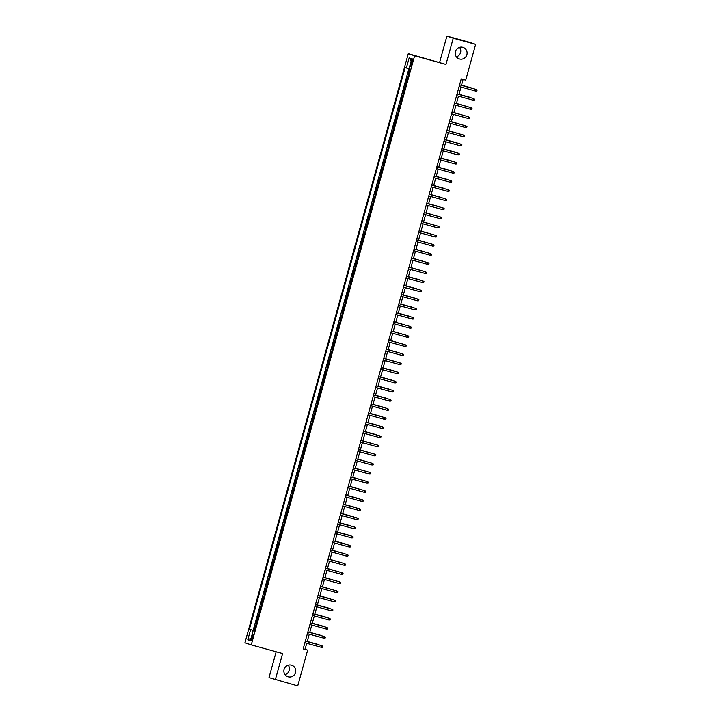 <?xml version="1.0" encoding="UTF-8"?>
<svg xmlns="http://www.w3.org/2000/svg" width="722" height="722" viewBox="0 0 722 722"><rect width="100%" height="100%" fill="white"/><g stroke="black" fill="none" stroke-linecap="round" stroke-linejoin="round"><path stroke-width="1.08" d="M288.24 665.152A6.056 5.947 -71.5 0 1 285.055 674.655M291.435 665.124A6.056 5.947 -71.5 0 1 295.506 672.696A6.056 5.947 -71.5 0 1 287.888 676.704A6.056 5.947 -71.5 0 1 284.134 669.231A6.056 5.947 -71.5 0 1 291.435 665.124M459.58 47.345A6.056 5.947 -71.5 0 1 456.394 56.848M462.766 47.327A6.056 5.947 -71.5 0 1 466.836 54.899A6.056 5.947 -71.5 0 1 459.228 58.906A6.056 5.947 -71.5 0 1 455.465 51.424A6.056 5.947 -71.5 0 1 462.766 47.327M252.853 637.454A3.032 0.578 -74.6 0 0 253.106 634.349A3.032 0.578 -74.6 0 0 251.752 637.093A3.032 0.578 -74.6 0 0 251.5 640.188A3.032 0.578 -74.6 0 0 252.853 637.454M276.174 651.749L268.999 677.615L297.726 685.9L307.653 650.107L305.081 649.249L306.733 643.302M408.282 53.69L244.92 642.77L251.256 644.89L414.618 55.811L408.282 53.69L445.97 64.439L453.245 38.221L446.909 36.1L439.635 62.318M446.909 36.1L469.3 42.264L475.636 44.385L453.245 38.221M409.437 69.023L407.975 74.294L408.715 74.492M407.686 78.184L406.964 77.94L405.448 83.409L406.179 83.608M405.159 87.299L404.437 87.055L402.921 92.533L403.652 92.732M402.632 96.414L401.91 96.179L400.394 101.649L401.125 101.847M400.105 105.538L399.383 105.295L397.867 110.764L398.598 110.971M397.569 114.654L396.847 114.41L395.331 119.888L396.062 120.087M395.042 123.778L394.32 123.534L392.804 129.003L393.535 129.202M392.515 132.893L391.793 132.649L390.277 138.128L391.008 138.326M389.988 142.008L389.266 141.774L387.75 147.243L388.481 147.441M387.461 151.133L386.739 150.889L385.223 156.358L385.954 156.566L385.223 156.358M384.925 160.248L384.203 160.013L382.687 165.482L383.418 165.681L382.687 165.482M382.398 169.372L381.676 169.129L380.16 174.598L380.891 174.796M379.871 178.487L379.149 178.244L377.633 183.722L378.364 183.92M377.344 187.603L376.622 187.368L375.106 192.837L375.837 193.036M374.817 196.727L374.095 196.483L372.57 201.952L373.31 202.16M372.281 205.842L371.559 205.608L370.043 211.077L370.774 211.275M369.754 214.966L369.032 214.723L367.516 220.192L368.247 220.39M367.227 224.082L366.505 223.838L364.989 229.316L365.72 229.515M364.7 233.197L363.978 232.962L362.462 238.431L363.193 238.63M362.164 242.321L361.451 242.078L359.926 247.547L360.666 247.754M359.637 251.437L358.915 251.202L357.399 256.671L358.13 256.87M357.11 260.561L356.388 260.317L354.872 265.786L355.603 265.985M354.583 269.676L353.861 269.432L352.345 274.911L353.076 275.109L352.345 274.911M352.056 278.791L351.334 278.557L349.818 284.026L350.549 284.224M349.52 287.916L348.807 287.672L347.282 293.141L348.022 293.349M346.993 297.031L346.271 296.796L344.755 302.265L345.486 302.464M344.466 306.155L343.744 305.911L342.228 311.381L342.959 311.588M341.939 315.27L341.217 315.027L339.701 320.505L340.432 320.703M339.412 324.386L338.69 324.151L337.174 329.62L337.905 329.819M336.876 333.51L336.154 333.266L334.638 338.735L335.369 338.943M334.349 342.625L333.627 342.39L332.111 347.86L332.842 348.058M331.822 351.749L331.1 351.506L329.584 356.975L330.315 357.182M329.295 360.865L328.573 360.621L327.057 366.099L327.788 366.298M326.768 369.98L326.046 369.745L324.53 375.214L325.261 375.413M324.232 379.104L323.51 378.86L321.994 384.33L322.725 384.537L321.994 384.33M321.705 388.219L320.983 387.985L319.467 393.454L320.198 393.652L319.467 393.454M319.178 397.344L318.456 397.1L316.94 402.569L317.671 402.777M316.651 406.459L315.929 406.215L314.413 411.693L315.144 411.892M314.124 415.574L313.402 415.34L311.877 420.809L312.617 421.007M311.588 424.698L310.866 424.455L309.35 429.924L310.081 430.132M309.061 433.814L308.339 433.579L306.823 439.048L307.554 439.247M306.534 442.938L305.812 442.694L304.296 448.163L305.027 448.371M304.007 452.053L303.285 451.81L301.769 457.288L302.5 457.486M301.471 461.168L300.758 460.934L299.233 466.403L299.973 466.602M298.944 470.293L298.222 470.049L296.706 475.518L297.437 475.726M296.417 479.408L295.695 479.173L294.179 484.642L294.91 484.841M293.89 488.532L293.168 488.289L291.652 493.758L292.383 493.965L291.652 493.758M291.363 497.648L290.641 497.404L289.125 502.882L289.856 503.081L289.125 502.882M288.827 506.763L288.105 506.528L286.589 511.997L287.32 512.196M286.3 515.887L285.578 515.643L284.062 521.113L284.793 521.32M283.773 525.002L283.051 524.768L281.535 530.237L282.266 530.435M281.246 534.127L280.524 533.883L279.008 539.352L279.739 539.56M278.719 543.242L277.997 542.998L276.481 548.476L277.212 548.675M276.183 552.357L275.461 552.122L273.945 557.592L274.676 557.79M273.656 561.481L272.934 561.238L271.418 566.707L272.149 566.914M271.129 570.597L270.407 570.362L268.891 575.831L269.622 576.03M268.602 579.721L267.88 579.477L266.364 584.946L267.095 585.154M266.075 588.836L265.353 588.592L263.828 594.071L264.568 594.269M263.539 597.951L262.817 597.717L261.301 603.186L262.032 603.384M261.012 607.076L260.29 606.832L258.774 612.301L259.505 612.509L258.774 612.301M258.485 616.191L257.763 615.956L256.247 621.425L256.978 621.624M475.636 44.385L465.708 80.178L461.232 78.942L303.177 648.879L307.653 650.107M411.369 61.605L410.809 63.608A2.933 0.56 -74.6 0 0 410.565 66.614A2.933 0.56 -74.6 0 0 411.874 63.96L412.433 61.957A2.933 0.56 -74.6 0 0 412.677 58.951A2.933 0.56 -74.6 0 0 411.369 61.605L412.442 61.902M254.406 630.911L253.178 630.595L254.379 630.992L410.159 69.267L408.959 68.87L411.748 58.834L409.139 57.968L406.36 67.994L405.159 67.588L249.379 629.313L254.433 630.811M253.178 630.595L250.399 640.622L247.799 639.746L250.579 629.719M408.697 74.528L407.975 74.294M408.896 68.716L253.142 630.351L254.451 630.748M255.958 625.315L255.236 625.072L253.72 630.541M256.969 621.669L256.247 621.425M262.023 603.43L261.301 603.186M264.55 594.305L263.828 594.071M267.086 585.19L266.364 584.946M269.613 576.075L268.891 575.831M272.14 566.951L271.418 566.707M274.667 557.835L273.945 557.592M277.194 548.711L276.481 548.476M279.73 539.596L279.008 539.352M282.257 530.48L281.535 530.237M284.784 521.356L284.062 521.113M287.311 512.241L286.589 511.997M294.901 484.877L294.179 484.642M297.428 475.762L296.706 475.518M299.955 466.647L299.233 466.403M302.491 457.522L301.769 457.288M305.018 448.407L304.296 448.163M307.545 439.283L306.823 439.048M310.072 430.168L309.35 429.924M312.599 421.052L311.877 420.809M315.135 411.928L314.413 411.693M317.662 402.813L316.94 402.569M325.243 375.458L324.53 375.214M327.779 366.334L327.057 366.099M330.306 357.219L329.584 356.975M332.833 348.094L332.111 347.86M335.36 338.979L334.638 338.735M337.887 329.864L337.174 329.62M340.423 320.739L339.701 320.505M342.95 311.624L342.228 311.381M345.477 302.5L344.755 302.265M348.004 293.385L347.282 293.141M350.54 284.269L349.818 284.026M355.594 266.03L354.872 265.786M358.121 256.906L357.399 256.671M360.648 247.79L359.926 247.547M363.184 238.675L362.462 238.431M365.711 229.551L364.989 229.316M368.238 220.436L367.516 220.192M370.765 211.311L370.043 211.077M373.292 202.196L372.57 201.952M375.828 193.081L375.106 192.837M378.355 183.957L377.633 183.722M380.882 174.841L380.16 174.598M388.472 147.487L387.75 147.243M390.999 138.362L390.277 138.128M393.526 129.247L392.804 129.003M396.053 120.123L395.331 119.888M398.589 111.007L397.867 110.764M401.116 101.892L400.394 101.649M403.643 92.768L402.921 92.533M406.17 83.653L405.448 83.409M275.335 679.736L282.609 653.518L251.256 644.89M445.97 64.439L414.618 55.811M307.193 641.641L309.26 634.178M309.72 632.526L311.796 625.062M312.256 623.402L314.323 615.947M314.783 614.287L316.85 606.823M317.31 605.162L319.377 597.708M319.837 596.047L321.904 588.583M322.364 586.932L324.44 579.468M324.9 577.808L326.967 570.353M327.427 568.692L329.494 561.229M329.954 559.568L332.021 552.113M332.481 550.453L334.557 542.989M335.017 541.338L337.084 533.874M337.544 532.213L339.611 524.75M340.071 523.098L342.138 515.634M342.598 513.974L344.665 506.519M345.125 504.858L347.201 497.395M347.661 495.734L349.728 488.28M350.188 486.619L352.255 479.155M352.715 477.504L354.782 470.04M355.242 468.379L357.309 460.925M357.769 459.264L359.845 451.801M360.305 450.14L362.372 442.685M362.832 441.025L364.899 433.561M365.359 431.909L367.426 424.446M367.886 422.785L369.953 415.33M370.413 413.67L372.489 406.206M372.949 404.546L375.016 397.091M375.476 395.43L377.543 387.967M378.003 386.315L380.07 378.851M380.53 377.191L382.606 369.736M383.057 368.076L385.133 360.612M385.593 358.951L387.66 351.497M388.12 349.836L390.187 342.372M390.647 340.721L392.714 333.257M393.174 331.597L395.25 324.142M395.71 322.481L397.777 315.018M398.237 313.357L400.304 305.902M400.764 304.242L402.831 296.778M403.291 295.127L405.358 287.663M405.818 286.002L407.894 278.548M408.354 276.887L410.421 269.423M410.881 267.763L412.948 260.308M413.408 258.647L415.475 251.184M415.935 249.532L418.002 242.069M418.462 240.408L420.538 232.953M420.998 231.293L423.065 223.829M423.525 222.168L425.592 214.714M426.052 213.053L428.119 205.59M428.579 203.938L430.646 196.474M431.106 194.814L433.182 187.359M433.642 185.698L435.709 178.235M436.169 176.574L438.236 169.119M438.696 167.459L440.763 159.995M441.223 158.344L443.299 150.88M443.759 149.219L445.826 141.765M446.286 140.104L448.353 132.64M448.813 130.98L450.88 123.525M451.34 121.865L453.407 114.401M453.867 112.749L455.943 105.286M456.403 103.625L458.47 96.17M458.93 94.51L460.997 87.046M461.457 85.386L463.1 79.465M303.213 648.735L305.081 649.249M408.995 68.743L406.36 67.994M253.142 630.351L249.379 629.313M411.152 60.964L409.139 57.968M247.799 639.746L251.057 638.248M475.627 91.071L476.827 91.008L477.08 90.097L476.087 89.429L475.627 91.071L459.129 86.532M475.78 89.329L459.589 84.871L475.78 89.329M472.35 88.183L461.511 85.196L472.35 88.183M472.612 88.463L473.145 88.607M473.1 100.196L474.3 100.123L474.553 99.212L473.56 98.553L473.1 100.196L456.602 95.656M473.244 98.445L457.053 93.995L473.244 98.445M470.573 109.311L471.773 109.248L472.026 108.336L471.024 107.668L470.573 109.311L454.066 104.771M470.717 107.569L454.526 103.111L470.717 107.569M468.046 118.435L469.237 118.363L469.49 117.451L468.497 116.793L468.046 118.435L451.539 113.886M468.19 116.684L451.999 112.235L468.19 116.684M465.519 127.55L466.71 127.478L466.963 126.567L465.97 125.908L465.519 127.55L449.012 123.011M449.463 121.368L465.97 125.908L449.472 121.35M469.823 97.299L458.984 94.32L469.823 97.299M470.085 97.578L470.609 97.723M467.558 106.694L456.448 103.436M468.082 106.838L456.448 103.454M465.022 115.818L453.921 112.551M465.555 115.962L453.921 112.569M462.495 124.933L451.394 121.675M463.028 125.077L451.385 121.693M462.982 136.666L464.183 136.602L464.436 135.691L463.443 135.023L462.982 136.666L446.485 132.126M446.936 130.483L463.443 135.023L446.945 130.465M459.968 134.057L448.867 130.79M460.501 134.202L448.858 130.808M460.455 145.79L461.656 145.718L461.909 144.806L460.916 144.147L460.455 145.79L443.949 141.25M444.409 139.608L460.916 144.147L444.409 139.59M457.179 142.893L446.34 139.915L457.179 142.893M457.441 143.173L457.965 143.317M457.928 154.905L459.129 154.842L459.382 153.93L458.38 153.263L457.928 154.905L441.422 150.366M441.882 148.723L458.38 153.263L441.882 148.705M454.652 152.017L443.804 149.03L454.652 152.017M454.914 152.288L455.438 152.432M455.401 164.029L456.593 163.957L456.845 163.046L455.853 162.387L455.401 164.029L438.895 159.481M455.546 162.279L439.355 157.829L455.546 162.279M452.125 161.132L441.277 158.145L452.125 161.132M452.378 161.412L452.911 161.557M452.865 173.145L454.066 173.072L454.318 172.161L453.326 171.502L452.865 173.145L436.368 168.605M453.019 171.403L436.828 166.944L453.019 171.403M449.589 170.248L438.75 167.269L449.589 170.248M449.851 170.527L450.384 170.672M450.338 182.26L451.539 182.197L451.791 181.285L450.799 180.617L450.338 182.26L433.841 177.72M450.492 180.518L434.301 176.06L450.492 180.518M447.062 179.372L436.223 176.385L447.062 179.372M447.324 179.652L447.857 179.796M447.811 191.384L449.012 191.312L449.264 190.4L448.272 189.742L447.811 191.384L431.305 186.845M447.956 189.633L431.765 185.184L447.956 189.633M444.535 188.487L433.696 185.509L444.535 188.487M444.797 188.767L445.321 188.911M445.284 200.499L446.485 200.436L446.738 199.525L445.736 198.857L445.284 200.499L428.778 195.96M445.429 198.758L429.238 194.299L445.429 198.758M442.008 197.611L431.16 194.624L442.008 197.611M442.27 197.882L442.794 198.027M442.757 209.624L443.949 209.551L444.201 208.64L443.209 207.981L442.757 209.624L426.251 205.075M442.902 207.873L426.711 203.423L442.902 207.873M439.481 206.727L428.633 203.739L439.481 206.727M439.734 207.006L440.267 207.151M440.221 218.739L441.422 218.667L441.674 217.755L440.682 217.096L440.221 218.739L423.724 214.199M440.375 216.997L424.184 212.539L440.375 216.997M437.207 216.122L426.106 212.864M437.74 216.266L426.097 212.882M437.694 227.854L438.895 227.791L439.147 226.879L438.155 226.212L437.694 227.854L421.197 223.315M437.848 226.112L421.657 221.654L437.848 226.112M434.68 225.246L423.579 221.979M435.213 225.39L423.57 221.997M435.167 236.978L436.368 236.906L436.62 235.995L435.619 235.336L435.167 236.978L418.661 232.439M419.121 230.796L435.619 235.336L419.121 230.778M432.153 234.361L421.052 231.103M432.677 234.506L421.043 231.112M432.64 246.094L433.832 246.031L434.084 245.119L433.092 244.451L432.64 246.094L416.134 241.554M416.594 239.912L433.092 244.451L416.594 239.894M429.626 243.476L418.516 240.218M430.15 243.621L418.516 240.236M430.113 255.218L431.305 255.146L431.557 254.234L430.565 253.575L430.113 255.218L413.607 250.669M414.058 249.036L430.565 253.575L414.067 249.018M427.09 252.601L415.989 249.334M427.623 252.745L415.989 249.352M427.577 264.333L428.778 264.27L429.03 263.349L428.038 262.691L427.577 264.333L411.08 259.794M411.531 258.151L428.038 262.691L411.54 258.133M424.563 261.716L413.462 258.458M425.096 261.86L413.453 258.476M425.05 273.448L426.251 273.385L426.503 272.474L425.511 271.806L425.05 273.448L408.553 268.909M409.004 267.266L425.511 271.806L409.004 267.248M422.036 270.84L410.935 267.573M422.569 270.985L410.926 267.591M422.523 282.573L423.724 282.501L423.976 281.589L422.975 280.93L422.523 282.573L406.017 278.033M422.668 280.822L406.477 276.373L422.668 280.822M419.247 279.676L408.399 276.697L419.247 279.676M419.509 279.955L420.033 280.1M419.996 291.688L421.188 291.625L421.44 290.713L420.448 290.045L419.996 291.688L403.49 287.148M420.141 289.946L403.95 285.488L420.141 289.946M416.72 288.8L405.872 285.813L416.72 288.8M416.973 289.071L417.506 289.224M417.469 300.812L418.661 300.74L418.913 299.829L417.921 299.17L417.469 300.812L400.963 296.264M417.614 299.061L401.423 294.612L417.614 299.061M414.184 297.915L403.345 294.928L414.184 297.915M414.446 298.195L414.979 298.339M414.933 309.928L416.134 309.864L416.386 308.944L415.394 308.285L414.933 309.928L398.436 305.388M415.087 308.186L398.896 303.727L415.087 308.186M411.657 307.03L400.818 304.052L411.657 307.03M411.919 307.31L412.452 307.455M412.406 319.043L413.607 318.98L413.859 318.068L412.867 317.409L412.406 319.043L395.9 314.503M412.551 317.301L396.36 312.843L412.551 317.301M409.13 316.155L398.291 313.167L409.13 316.155M409.392 316.435L409.915 316.579M409.879 328.167L411.08 328.095L411.332 327.183L410.331 326.524L409.879 328.167L393.373 323.627M410.024 326.416L393.833 321.967L410.024 326.416M406.865 325.55L395.755 322.292M407.388 325.694L395.755 322.31M407.352 337.282L408.544 337.219L408.796 336.308L407.804 335.64L407.352 337.282L390.846 332.743M407.497 335.54L391.306 331.082L407.497 335.54M404.329 334.665L393.228 331.407M404.861 334.818L393.228 331.425M404.825 346.407L406.017 346.334L406.269 345.423L405.277 344.764L404.825 346.407L388.319 341.858M388.77 340.224L405.277 344.764L388.779 340.206M401.802 343.789L390.701 340.522M402.334 343.934L390.692 340.54M402.289 355.522L403.49 355.459L403.742 354.538L402.75 353.879L402.289 355.522L385.792 350.982M386.243 349.34L402.75 353.879L386.252 349.322M399.275 352.905L388.174 349.647M399.808 353.049L388.165 349.665M399.762 364.637L400.963 364.574L401.215 363.662L400.223 363.004L399.762 364.637L383.256 360.097M383.716 358.455L400.223 363.004L383.716 358.437M396.748 362.029L385.647 358.762M397.271 362.173L385.638 358.78M397.235 373.761L398.436 373.689L398.688 372.778L397.687 372.119L397.235 373.761L380.729 369.222M381.189 367.579L397.687 372.119L381.189 367.561M393.959 370.864L383.111 367.886L393.959 370.864M394.221 371.144L394.744 371.288M394.708 382.877L395.9 382.813L396.152 381.902L395.16 381.234L394.708 382.877L378.202 378.337M378.653 376.694L395.16 381.234L378.662 376.676M391.432 379.989L380.584 377.001L391.432 379.989M391.685 380.259L392.217 380.413M392.172 392.001L393.373 391.929L393.625 391.017L392.633 390.358L392.172 392.001L375.675 387.452M392.326 390.25L376.135 385.801L392.326 390.25M388.896 389.104L378.057 386.117L388.896 389.104M389.158 389.384L389.69 389.528M389.645 401.116L390.846 401.053L391.098 400.141L390.106 399.474L389.645 401.116L373.148 396.577M389.799 399.374L373.608 394.916L389.799 399.374M386.369 398.219L375.53 395.241L386.369 398.219M386.631 398.499L387.163 398.643M387.118 410.231L388.319 410.168L388.571 409.257L387.57 408.598L387.118 410.231L370.612 405.692M387.263 408.49L371.072 404.031L387.263 408.49M383.842 407.343L373.003 404.356L383.842 407.343M384.104 407.623L384.627 407.768M384.591 419.356L385.783 419.283L386.044 418.372L385.043 417.713L384.591 419.356L368.085 414.816M384.736 417.605L368.545 413.155L384.736 417.605M381.315 416.459L370.467 413.48L381.315 416.459M381.577 416.738L382.1 416.883M382.064 428.471L383.256 428.408L383.508 427.496L382.516 426.828L382.064 428.471L365.558 423.931M382.209 426.729L366.018 422.271L382.209 426.729M378.788 425.583L367.94 422.596L378.788 425.583M379.041 425.854L379.573 426.007M379.528 437.595L380.729 437.523L380.981 436.611L379.989 435.953L379.528 437.595L363.031 433.047M379.682 435.844L363.491 431.395L379.682 435.844M376.252 434.698L365.413 431.711L376.252 434.698M376.514 434.978L377.046 435.122M377.001 446.71L378.202 446.647L378.454 445.736L377.462 445.068L377.001 446.71L360.504 442.171M377.155 444.969L360.964 440.51L377.155 444.969M373.987 444.093L362.886 440.835M374.519 444.238L362.877 440.853M374.474 455.826L375.675 455.762L375.927 454.851L374.926 454.192L374.474 455.826L357.968 451.286M374.619 454.084L358.428 449.625L374.619 454.084M371.46 453.217L360.35 449.95M371.983 453.362L360.35 449.968M371.947 464.95L373.139 464.878L373.391 463.966L372.399 463.307L371.947 464.95L355.441 460.41M355.901 458.768L372.399 463.307L355.901 458.75M368.924 462.333L357.823 459.075M369.456 462.477L357.823 459.093M369.42 474.065L370.612 474.002L370.864 473.091L369.872 472.423L369.42 474.065L352.914 469.526M353.365 467.883L369.872 472.423L353.374 467.865M366.397 471.448L355.296 468.19M366.929 471.601L355.296 468.208M366.884 483.189L368.085 483.117L368.337 482.206L367.345 481.547L366.884 483.189L350.387 478.641M350.838 477.007L367.345 481.547L350.847 476.989M363.87 480.572L352.769 477.305M364.402 480.717L352.76 477.323M364.357 492.305L365.558 492.242L365.81 491.33L364.818 490.662L364.357 492.305L347.86 487.765M348.311 486.123L364.818 490.662L348.311 486.105M361.343 489.687L350.242 486.429M361.866 489.832L350.233 486.447M361.83 501.42L363.031 501.357L363.283 500.445L362.282 499.786L361.83 501.42L345.324 496.88M345.784 495.238L362.282 499.786L345.784 495.22M358.554 498.532L347.706 495.545L358.554 498.532M358.816 498.812L359.339 498.956M359.303 510.544L360.495 510.472L360.747 509.561L359.755 508.902L359.303 510.544L342.797 506.005M359.448 508.802L343.257 504.344L359.448 508.802M356.027 507.647L345.179 504.669L356.027 507.647M356.28 507.927L356.812 508.071M356.776 519.659L357.968 519.596L358.22 518.685L357.228 518.017L356.776 519.659L340.27 515.12M356.921 517.918L340.73 513.459L356.921 517.918M353.491 516.771L342.652 513.784L353.491 516.771M353.753 517.042L354.285 517.196M354.24 528.784L355.441 528.712L355.693 527.8L354.701 527.141L354.24 528.784L337.743 524.235M354.394 527.033L338.203 522.584L354.394 527.033M350.964 525.887L340.125 522.899L350.964 525.887M351.226 526.167L351.758 526.311M351.713 537.899L352.914 537.836L353.166 536.924L352.174 536.256L351.713 537.899L335.207 533.359M351.858 536.157L335.667 531.699L351.858 536.157M348.437 535.002L337.598 532.024L348.437 535.002M348.699 535.282L349.222 535.426M349.186 547.014L350.387 546.951L350.639 546.04L349.638 545.381L349.186 547.014L332.68 542.475M349.331 545.272L333.14 540.814L349.331 545.272M345.91 544.126L335.062 541.139L345.91 544.126M346.172 544.406L346.695 544.55M346.659 556.139L347.851 556.066L348.103 555.155L347.111 554.496L346.659 556.139L330.153 551.599M330.604 549.956L347.111 554.496L330.613 549.938M343.636 553.521L332.535 550.263M344.168 553.666L332.535 550.281M344.123 565.254L345.324 565.191L345.576 564.279L344.584 563.611L344.123 565.254L327.626 560.714M328.077 559.072L344.584 563.611L328.086 559.054M341.109 562.637L330.008 559.379M341.641 562.79L329.999 559.397M341.596 574.378L342.797 574.306L343.049 573.394L342.057 572.736L341.596 574.378L325.099 569.829M325.55 568.196L342.057 572.736L325.559 568.178M338.582 571.761L327.481 568.494M339.114 571.905L327.472 568.512M339.069 583.493L340.27 583.43L340.522 582.519L339.53 581.851L339.069 583.493L322.563 578.954M323.023 577.311L339.53 581.851L323.023 577.293M336.055 580.876L324.954 577.618M336.578 581.02L324.945 577.636M336.542 592.609L337.743 592.545L337.995 591.634L336.993 590.975L336.542 592.609L320.036 588.069M320.496 586.426L336.993 590.975L320.496 586.408M333.528 590L322.418 586.733M334.051 590.145L322.418 586.751M334.015 601.733L335.207 601.661L335.459 600.749L334.466 600.09L334.015 601.733L317.509 597.193M317.96 595.551L334.466 600.09L317.969 595.533M330.739 598.836L319.891 595.858L330.739 598.836M330.992 599.116L331.524 599.26M331.479 610.848L332.68 610.785L332.932 609.873L331.94 609.206L331.479 610.848L314.982 606.309M315.433 604.666L331.94 609.206L315.442 604.648M328.203 607.96L317.364 604.973L328.203 607.96M328.465 608.231L328.997 608.384M328.952 619.972L330.153 619.9L330.405 618.989L329.412 618.33L328.952 619.972L312.455 615.424M329.106 618.222L312.915 613.772L329.106 618.222M325.676 617.075L314.837 614.088L325.676 617.075M325.938 617.355L326.47 617.5M326.425 629.088L327.626 629.024L327.878 628.113L326.876 627.445L326.425 629.088L309.918 624.548M326.57 627.346L310.379 622.887L326.57 627.346M323.149 626.191L312.31 623.212L323.149 626.191M323.411 626.47L323.934 626.615M323.898 638.203L325.09 638.14L325.342 637.228L324.349 636.569L323.898 638.203L307.392 633.663M324.043 636.461L307.852 632.003L324.043 636.461M320.622 635.315L309.774 632.328L320.622 635.315M320.884 635.595L321.407 635.739M321.371 647.327L322.563 647.255L322.815 646.343L321.822 645.685L321.371 647.327L304.865 642.788M321.516 645.585L305.325 641.127L321.516 645.585M318.095 644.43L307.247 641.452L318.095 644.43M318.348 644.71L318.88 644.854M407.596 78.147L408.607 74.501M255.859 625.279L256.87 621.633M258.386 616.164L259.397 612.518M260.913 607.04L261.933 603.393M263.449 597.924L264.46 594.278M265.976 588.809L266.987 585.154M268.503 579.685L269.514 576.039M271.03 570.57L272.041 566.923M273.557 561.445L274.577 557.799M276.093 552.33L277.104 548.684M278.62 543.215L279.631 539.56M281.147 534.09L282.158 530.444M283.674 524.975L284.685 521.329M286.21 515.851L287.221 512.205M288.737 506.736L289.748 503.09M291.264 497.62L292.275 493.965M293.791 488.496L294.802 484.85M296.318 479.381L297.329 475.735M298.854 470.257L299.865 466.611M301.381 461.141L302.392 457.495M303.908 452.026L304.919 448.371M306.435 442.902L307.446 439.256M308.962 433.787L309.973 430.141M311.498 424.662L312.509 421.016M314.025 415.547L315.036 411.901M316.552 406.432L317.563 402.777M319.079 397.308L320.09 393.661M321.606 388.192L322.626 384.546M324.142 379.068L325.153 375.422M326.669 369.953L327.68 366.307M329.196 360.838L330.207 357.182M331.723 351.713L332.734 348.067M334.259 342.598L335.27 338.952M336.786 333.474L337.797 329.828M339.313 324.358L340.324 320.712M341.84 315.243L342.851 311.588M344.367 306.119L345.378 302.473M346.903 297.004L347.914 293.358M349.43 287.879L350.441 284.233M351.957 278.764L352.968 275.118M354.484 269.649L355.495 265.994M357.011 260.525L358.022 256.879M359.547 251.409L360.558 247.763M362.074 242.285L363.085 238.639M364.601 233.17L365.612 229.524M367.128 224.055L368.139 220.4M369.655 214.93L370.675 211.284M372.191 205.815L373.202 202.169M374.718 196.691L375.729 193.045M377.245 187.576L378.256 183.929M379.772 178.46L380.783 174.805M382.299 169.336L383.319 165.69M384.835 160.221L385.846 156.575M387.362 151.097L388.373 147.45M389.889 141.981L390.9 138.335M392.416 132.866L393.427 129.211M394.952 123.742L395.963 120.096M397.479 114.627L398.49 110.98M400.006 105.502L401.017 101.856M402.533 96.387L403.544 92.741M405.06 87.272L406.071 83.617M411.892 63.906L410.809 63.608"/></g></svg>
